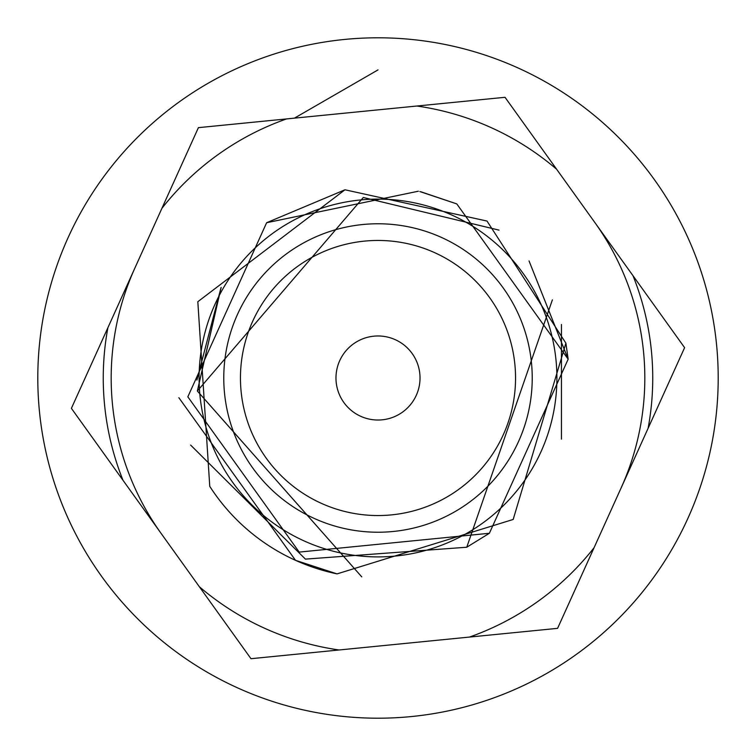 <?xml version="1.0" encoding="UTF-8"?>
<svg xmlns="http://www.w3.org/2000/svg" width="756" height="756" viewBox="0 0 756 756"><rect width="100%" height="100%" fill="white"/><g stroke="black" fill="none" stroke-linecap="round" stroke-linejoin="round"><path stroke-width="1.13" d="M37.8 378A340.2 340.2 0 0 0 378 718.2A340.2 340.2 0 0 0 718.2 378A340.2 340.2 0 0 0 378 37.8A340.2 340.2 0 0 0 37.8 378M621.092 487.998A266.821 266.821 0 0 0 594.811 222.472M134.908 268.002A266.821 266.821 0 0 0 161.189 533.528M632.999 275.713A274.749 274.749 0 0 1 648.1 428.312L594.084 547.684A274.749 274.749 0 0 1 469.476 637.072L339.085 649.98A274.749 274.749 0 0 1 199.376 586.76L123.001 480.287A274.749 274.749 0 0 1 107.9 327.688L161.916 208.316A274.749 274.749 0 0 1 286.524 118.928L416.915 106.02A274.749 274.749 0 0 1 556.624 169.24L684.605 347.656L648.1 428.312M190.606 445.057L305.415 559.119L466.764 547.231L552.381 299.867M209.762 486.363A200.113 200.113 0 0 0 337.063 573.889L513.182 519.457L565.894 343.167L487.015 221.054L344.972 189.784L197.826 301.71L209.762 486.363M339.085 649.98L250.983 658.703L199.376 586.76M123.001 480.287L71.395 408.344L107.9 327.688M594.084 547.684L557.588 628.349L469.476 637.072M416.915 106.02L505.017 97.297L556.624 169.24M161.916 208.316L198.412 127.651L286.524 118.928M178.86 397.713L295.501 560.319L337.063 573.889M418.342 191.221L266.622 222.727L187.838 396.824L299.215 552.097L489.378 533.273L568.162 359.176L456.785 203.903L419.835 191.542L456.785 203.903L568.162 359.176L489.378 533.273L299.215 552.097L187.838 396.824L266.622 222.727L418.342 191.221L266.622 222.727L187.838 396.824L299.215 552.097L489.378 533.273L568.162 359.176L456.785 203.903L419.835 191.542L456.785 203.903L568.162 359.176L489.378 533.273L299.215 552.097L187.838 396.824L266.622 222.727L418.342 191.221L266.622 222.727L187.838 396.824L299.215 552.097L489.378 533.273L568.162 359.176L456.785 203.903L419.835 191.542L456.785 203.903L568.162 359.176L489.378 533.273L299.215 552.097L187.838 396.824L266.622 222.727L418.342 191.221L266.622 222.727L187.838 396.824L299.215 552.097L489.378 533.273L568.162 359.176L456.785 203.903L420.998 191.807M466.764 547.231L489.378 533.273L568.162 359.176L529.049 260.952L568.162 359.176L489.378 533.273L299.215 552.097L187.838 396.824L266.622 222.727L345.019 189.775L266.622 222.727L187.838 396.824L299.215 552.097L489.378 533.273L568.162 359.176L529.049 260.952L568.162 359.176L489.378 533.273L299.215 552.097L187.838 396.824L266.622 222.727L345.019 189.775L266.622 222.727L187.838 396.824L299.215 552.097L489.378 533.273L568.162 359.176L529.049 260.952L568.162 359.176L489.378 533.273L299.215 552.097L187.838 396.824L266.622 222.727L345.019 189.775L266.622 222.727L187.838 396.824L299.215 552.097L489.378 533.273L568.162 359.176L529.049 260.952M345.019 189.775L266.622 222.727L187.838 396.824L299.215 552.097L489.378 533.273L568.162 359.176L565.894 343.167M244.434 455.112A154.224 154.224 0 0 1 300.888 244.434A154.224 154.224 0 0 1 511.566 300.888A154.224 154.224 0 0 1 455.112 511.566A154.224 154.224 0 0 1 244.434 455.112M497.117 309.223A137.545 137.545 0 0 1 446.777 497.117A137.545 137.545 0 0 1 258.883 446.777A137.545 137.545 0 0 1 309.223 258.883A137.545 137.545 0 0 1 497.117 309.223M341.608 399.017A42.024 42.024 0 0 1 356.983 341.608A42.024 42.024 0 0 1 414.392 356.983A42.024 42.024 0 0 1 399.017 414.392A42.024 42.024 0 0 1 341.608 399.017M532.933 288.546A178.907 178.907 0 0 1 467.454 532.933A178.907 178.907 0 0 1 223.067 467.454A178.907 178.907 0 0 1 288.546 223.067A178.907 178.907 0 0 1 532.933 288.546M361.746 576.866L197.354 391.013L363.315 197.486L499.026 230.126M561.443 324.485L561.443 439.141M378 69.902L294.434 118.144M221.149 287.441L197.354 391.013L220.998 287.705M196.9 380.098L221.026 287.658"/></g></svg>
